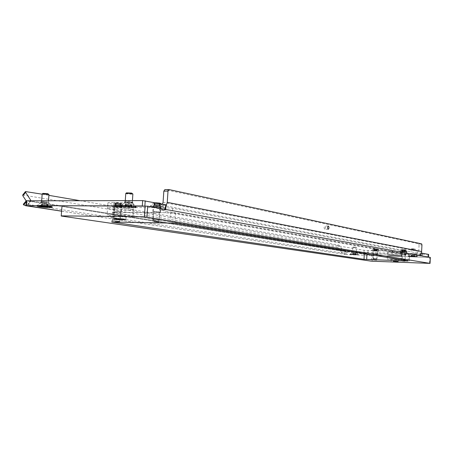 <?xml version="1.0" encoding="UTF-8"?>
<svg xmlns="http://www.w3.org/2000/svg" width="453" height="453" viewBox="0 0 453 453"><rect width="100%" height="100%" fill="white"/><g stroke="black" fill="none" stroke-linecap="round" stroke-linejoin="round"><path stroke-width="0.34" stroke-dasharray="2.27 1.7" d="M374.478 250.894L377.666 251.177L374.478 250.894M374.484 250.922L377.643 251.194L374.484 250.922M374.331 253.89L377.491 254.161L374.331 253.89M402.649 251.76L405.843 252.049L402.649 251.76M402.66 251.789L405.82 252.066L402.66 251.789M402.507 254.812L405.667 255.079L402.507 254.812M115.43 206.262C118.941 206.387 121.008 206.63 121.636 206.993L114.116 206.426L115.43 206.262M115.458 206.308L121.608 207.004L114.15 206.472L115.458 206.308M115.107 211.172L121.268 211.845L115.107 211.172M154.632 206.392C158.193 206.511 160.26 206.755 160.838 207.129L153.148 206.579L154.632 206.392M154.654 206.438L160.815 207.14L153.188 206.625L154.654 206.438M154.309 211.443L160.475 212.123L158.986 212.259L152.837 211.579L154.309 211.443M397.711 255.945L402.423 255.86L392.06 254.982L387.411 255.067L397.711 255.945L387.411 255.067L392.06 254.982L402.423 255.86L397.711 255.945M392.213 251.993L402.57 252.887L397.859 252.995L387.564 252.1L392.213 251.993M128.782 210.351C131.772 210.362 133.335 210.209 133.471 209.898C134.122 209.093 119.988 207.502 112.112 207.519C109.201 207.519 107.689 207.667 107.576 207.972C107.055 208.805 121.002 210.351 128.782 210.351C121.002 210.351 107.055 208.805 107.576 207.972C107.689 207.667 109.201 207.519 112.112 207.519C119.988 207.502 134.122 209.093 133.471 209.898C133.335 210.209 131.772 210.362 128.782 210.351M112.48 202.378C120.356 202.327 134.479 203.963 133.822 204.83C133.686 205.164 132.123 205.328 129.139 205.328C121.353 205.362 107.418 203.765 107.939 202.876C108.057 202.553 109.569 202.383 112.48 202.378M324.75 229.207C323.901 228.057 323.94 226.993 324.863 226.019L324.931 226.03C325.775 227.185 325.741 228.25 324.818 229.218L324.75 229.207M37.486 206.279C40.906 206.936 45.113 207.327 50.107 207.457L51.704 207.412M47.616 203.193L41.081 202.446L47.616 203.193M47.695 202.112L41.166 201.364L47.695 202.112M133.578 207.819L136.551 207.451C134.348 206.687 129.881 206.2 123.148 205.996L120.249 206.245C119.235 206.755 128.386 207.831 133.578 207.819M131.234 203.278L132.684 203.08L124.677 202.514C125.56 202.916 127.746 203.171 131.234 203.278M131.319 202.123L132.78 201.959C131.908 201.557 129.717 201.296 126.211 201.189L124.762 201.359C125.64 201.761 127.825 202.021 131.319 202.123M414.552 256.913L417.513 256.857L408.329 256.381L414.552 256.913M413.832 254.461L410.775 254.201L413.832 254.461M413.866 253.816L410.809 253.55L413.866 253.816M356.143 254.943L349.926 254.405L356.143 254.943M355.328 252.576L352.275 252.315L355.328 252.576M355.362 251.947L352.309 251.687L355.362 251.947M421.902 255.888L416.72 255.939L159.683 210.062L165.696 209.994L165.373 209.394M420.656 254.218L420.712 253.04L416.856 252.91L160.034 204.892L165.356 204.875L165.005 210.062M421.885 256.171L428.464 257.077M144.858 205.979L165.339 209.881M404.682 251.698L364.082 250.277L114.592 208.001L113.42 207.65L115.141 207.48L165.662 207.689L172.735 208.267L406.437 251.574L404.682 251.698L404.529 254.756L406.5 254.716L172.4 213.267L165.322 212.695L113.074 212.457L363.923 253.272L404.529 254.756M420.712 253.04L421.307 253.068M428.589 254.41L347.728 251.851L344.512 251.313L343.51 250.588L341.585 252.536L337.615 247.734L339.529 245.792L343.51 250.588M346.59 251.772L26.421 200.815L25.98 205.719M166.047 204.801L165.356 204.875M61.585 211.149L346.2 254.575L344.892 254.088L346.766 252.196L346.636 254.62L347.576 254.677L347.728 251.851M427.989 254.41L427.847 257.383L347.576 254.677M427.847 257.383L428.453 257.355M160.815 204.92L162.423 204.06M160.464 210.09C162.678 210.022 164.496 208.861 165.928 206.608M163.069 202.344L418.759 251.443L417.241 252.916M419.274 255.413L417.094 255.945M418.759 251.443L419.076 244.88L421.958 244.96M421.647 243.873L418.765 243.799L164.994 189.648M418.765 243.799L419.076 244.88M23.301 204.269L23.896 204.15L26.699 200.651M30.963 200.702L27.559 204.711L23.896 204.15M27.559 204.711L28.154 204.58L28.018 203.771L30.487 200.702M341.585 252.536L342.57 253.278L344.512 251.313M345.735 251.506L343.793 253.465L342.57 253.278M343.793 253.465L344.892 254.088M30.357 201.234L27.038 200.707M26.093 200.792L28.018 203.771M22.724 195L336.636 246.987L337.615 247.734M42.146 194.195L48.913 195.356M79.819 200.656L338.55 245.039L336.636 246.987M339.529 245.792L338.55 245.039M346.766 252.196L346.738 251.789M414.914 254.133L411.041 253.963L414.914 254.133M416.873 256.375L408.731 256.024L416.873 256.375M411.783 248.799L414.914 248.918L411.783 248.799M415.152 249.269L411.279 249.116L415.152 249.269M414.512 256.862L411.035 256.67L414.512 256.862M414.586 255.379L411.109 255.186L414.586 255.379M416.851 256.868L408.708 256.517L416.851 256.868M356.183 252.247L352.53 252.083L356.183 252.247M357.989 254.41L350.316 254.065L357.989 254.41M353.306 247.112L356.262 247.23L353.306 247.112M356.432 247.565L352.779 247.412L356.432 247.565M355.888 254.88L352.553 254.699L355.888 254.88M355.962 253.454L352.632 253.272L355.962 253.454M357.966 254.886L350.288 254.541L357.966 254.886M47.372 202.349L41.54 202.072L47.372 202.349M49.773 205.979C43.884 205.237 39.802 205.022 37.531 205.339L39.621 205.951C45.849 206.715 49.915 206.913 51.823 206.534L49.773 205.979M48.363 193.856L42.871 193.403M42.163 193.986L48.975 194.558M47.865 204.58L41.523 204.003L47.865 204.58M131.478 202.378L125.175 202.078L125.979 202.378C129.099 202.797 131.2 202.887 132.287 202.644L131.478 202.378M134.252 206.251C130.441 205.537 121.342 205.101 120.991 205.617L122.701 206.217C126.755 206.959 136.149 207.366 135.928 206.783L134.252 206.251M132.248 193.289C131.563 193.55 129.864 193.493 127.151 193.114L126.5 192.853M125.764 193.493L126.585 193.782C129.7 194.229 131.8 194.314 132.888 194.037M131.563 207.383L125.034 206.783L131.563 207.383M131.744 204.756L125.221 204.15L131.744 204.756M134.19 207.134C130.192 206.387 120.628 205.968 120.889 206.551L122.638 207.089C126.698 207.825 136.087 208.233 135.872 207.655L134.19 207.134M129.598 207.429L129.785 204.807M115.758 211.279L120.272 211.772L115.758 211.279M154.937 211.551L159.456 212.049L154.937 211.551M374.574 253.929L376.89 254.127L374.574 253.929M402.734 254.852L405.05 255.05L402.734 254.852M111.619 214.388C119.496 214.416 133.641 215.934 132.995 216.664L128.312 217.044C120.526 217.004 106.568 215.52 107.084 214.773L111.619 214.388M116.155 215.113C121.449 215.3 124.768 215.656 126.11 216.172L123.946 216.353C118.686 216.16 115.379 215.809 114.02 215.288L116.155 215.113M391.862 258.974L402.224 259.829L397.513 259.875L387.213 259.025L391.862 258.974M393.385 259.218L398.215 259.614L393.385 259.218M174.784 223.17L175.458 213.12L409.569 254.812L409.269 260.968M175.458 213.12L170.724 212.74L170.045 222.802M112.859 221.942L113.55 212.293L170.724 212.74M113.55 212.293L112.406 212.395L113.193 212.616L112.525 221.936M364.314 253.72L364.337 253.34L113.193 212.616M364.337 253.34L366.987 253.533L366.953 254.144M408.096 260.781L408.385 254.88L366.987 253.533M408.385 254.88L409.569 254.812M430.35 257.417L429.744 257.451L429.461 263.403M372.638 261.279L372.938 255.532L429.744 257.451M372.938 255.532L371.67 255.441L371.369 261.188M61.982 205.922L371.67 255.441M373.482 258.963L376.596 259.11L373.482 258.963M376.839 258.708L372.983 258.533L376.839 258.708M374.002 250.254L377.253 250.418L374.002 250.254M374.082 248.759L377.474 248.952L374.082 248.759M371.913 250.566L379.223 250.877L371.913 250.566M377.23 251.109L373.38 250.945L377.23 251.109M378.895 251.16L371.573 250.843L378.895 251.16M153.912 220.215L158.827 220.447L153.912 220.215M158.816 219.643L152.729 219.371L158.816 219.643M154.569 205.458L157.287 205.402L160.192 205.956L154.569 205.458M154.739 202.944L157.463 202.876L160.362 203.448L154.739 202.944M155.504 202.751L153.963 202.836L154.598 203.137C157.955 203.567 159.937 203.629 160.549 203.318M151.965 206.172C157.599 206.925 161.438 207.078 163.488 206.647L162.163 206.206C156.698 205.458 152.842 205.288 150.6 205.696L151.965 206.172M159.688 206.834L153.607 206.579L159.688 206.834M162.117 206.84L163.442 207.281C161.398 207.712 157.553 207.553 151.919 206.806L150.543 206.358C150.317 205.832 158.771 206.183 162.117 206.84M114.903 219.694L119.637 219.926L114.903 219.694M119.535 219.133L113.675 218.861L119.535 219.133M115.498 205.356L121.042 205.849L115.498 205.356M115.674 202.916L118.21 202.853L121.217 203.408L115.674 202.916M115.634 203.103C118.896 203.516 120.804 203.578 121.364 203.295L115.634 203.103M113.131 206.053C118.641 206.766 122.338 206.93 124.224 206.534L122.757 206.081C117.401 205.373 113.692 205.203 111.619 205.566L113.131 206.053M120.419 206.693L114.558 206.432L120.419 206.693M122.712 206.704L124.179 207.151C122.299 207.542 118.601 207.378 113.086 206.664L111.568 206.206C113.471 205.815 117.191 205.985 122.712 206.704M401.562 259.977L404.767 260.118L401.562 259.977M405.039 259.711L401.075 259.535L405.039 259.711M402.111 251.109L405.435 251.279L402.111 251.109M402.185 249.592L405.639 249.779L402.185 249.592M399.914 251.421L407.428 251.738L399.914 251.421M405.418 251.976L401.46 251.811L405.418 251.976M407.145 252.032L399.614 251.715L407.145 252.032M160.396 204.92L160.045 210.09M417.066 252.927L416.919 255.951M26.421 200.815L346.766 251.789M420.565 256.075L420.588 255.651M416.958 252.904L416.811 255.934M160.079 204.864L159.728 210.033M168.884 189.614L169.167 189.609M28.211 204.456L342.038 252.989M343.963 251.041L30.98 201.019M23.335 194.858L26.07 191.432M406.437 251.574L406.29 254.648M368.057 250.571L367.904 253.561M364.082 250.277L363.923 253.272M114.592 208.001L114.252 212.791M115.141 207.48L114.796 212.304M165.662 207.689L165.322 212.695M172.735 208.267L172.4 213.267M414.506 255.367L414.433 256.851M414.353 255.277L414.28 256.76M412.825 255.169L412.751 256.653M411.318 255.181L411.245 256.658M412.315 255.299L412.247 256.777M411.618 255.232L411.545 256.715M411.46 255.147L411.386 256.625M411.987 255.141L411.913 256.625M413.651 255.215L413.578 256.698M414.648 255.333L414.574 256.817M413.98 255.373L413.906 256.851M413.142 255.345L413.068 256.823M355.877 253.448L355.803 254.875M355.622 253.357L355.548 254.784M354.127 253.25L354.048 254.677M352.808 253.267L352.734 254.694M353.844 253.38L353.77 254.807M353.142 253.318L353.068 254.745M352.887 253.227L352.808 254.654M353.346 253.221L353.266 254.654M354.92 253.295L354.846 254.722M355.956 253.408L355.882 254.835M355.418 253.454L355.339 254.88M354.637 253.425L354.563 254.852M47.65 204.552L47.463 207.015M46.263 204.246L46.07 206.715M43.403 204.014L43.222 206.472M42.344 204.241L42.157 206.698M44.824 204.546L44.666 206.585M43.346 204.399L43.182 206.511M41.948 204.093L41.767 206.46M42.316 204.014L42.123 206.483M44.779 204.093L44.587 206.568M47.259 204.405L47.078 206.806M47.276 204.626L47.095 206.964M46.189 204.626L46.03 206.715L46.183 204.614M46.002 207.066L46.195 204.631M131.54 204.728L131.353 207.349M130.334 204.399L130.147 207.032M127.361 204.156L127.174 206.794M125.877 204.394L125.691 207.015M128.324 204.716L128.137 207.338M126.823 204.558L126.642 207.185M125.606 204.235L125.419 206.868M126.121 204.15L125.934 206.789M128.828 204.241L128.641 206.879M131.274 204.569L131.093 207.202M131.019 204.807L130.832 207.429M373.889 250.237L373.963 248.748M374.116 250.339L374.189 248.844M376.46 250.475L376.539 248.986M377.06 250.43L377.134 248.935M376.018 250.305L376.098 248.81M374.376 250.232L374.455 248.737M375.197 250.254L375.277 248.759M376.732 250.367L376.811 248.873M376.953 250.469L377.032 248.974M375.645 250.452L375.724 248.963M374.829 250.401L374.903 248.912M373.787 250.283L373.861 248.788M154.303 205.419L154.473 202.904M155.362 205.724L155.538 203.216M159.32 205.956L159.496 203.448M159.654 205.736L159.83 203.221M157.406 205.43L157.582 202.91M154.83 205.345L155 202.825M156.025 205.345L156.194 202.825M158.805 205.577L158.975 203.057M159.852 205.883L160.022 203.369M158.131 205.951L158.307 203.448M156.755 205.872L156.925 203.369M154.513 205.566L154.683 203.057M115.232 205.322L115.407 202.876M116.381 205.617L116.557 203.182M120.226 205.843L120.396 203.408M120.43 205.628L120.606 203.182M118.165 205.328L118.335 202.882M115.691 205.243L115.866 202.797M116.817 205.249L116.993 202.797M119.552 205.475L119.728 203.029M120.691 205.77L120.86 203.329M119.105 205.838L119.275 203.408M117.763 205.758L117.939 203.323M115.498 205.464L115.674 203.023M401.998 251.092L402.071 249.575M402.179 251.194L402.253 249.677M404.569 251.336L404.642 249.818M405.225 251.285L405.299 249.767M404.206 251.16L404.28 249.637M402.519 251.087L402.598 249.563M403.368 251.115L403.442 249.592M404.92 251.228L404.993 249.705M405.09 251.324L405.169 249.807M403.719 251.307L403.799 249.79M402.887 251.256L402.966 249.745M401.868 251.138L401.941 249.614M377.491 254.161L377.666 251.177M405.667 255.079L405.82 252.066M121.268 211.845L121.608 207.004M160.475 212.123L160.815 207.14M402.57 252.887L402.224 259.829M133.822 204.83L132.995 216.664M328.3 226.075L324.863 226.019M48.743 203.04L52.412 207.174M48.833 201.987L48.754 203.069M132.684 203.08L136.551 207.451M132.78 201.959L132.701 203.114M415.282 254.427L417.513 256.857M415.316 253.782L415.282 254.433M356.579 252.548L358.702 254.892M356.619 251.925L356.585 252.553M416.856 252.91L416.709 255.934M159.977 204.875L159.626 210.045M346.2 254.575L61.585 211.189M352.309 251.687L352.275 252.315M352.281 252.31L349.926 254.405M410.809 253.55L410.775 254.201L408.329 256.381M124.762 201.359L124.677 202.514M124.7 202.48L120.249 206.245M41.166 201.364L41.081 202.446M41.098 202.423L36.818 205.928M328.249 229.275L324.818 229.218M406.652 251.647L406.5 254.716M113.42 207.65L113.074 212.457M107.939 202.876L107.084 214.773M387.564 252.1L387.213 259.025M152.837 211.579L153.176 206.591M113.794 211.291L114.139 206.443M401.052 254.841L401.205 251.834M372.972 253.918L373.108 250.934M28.154 204.58L30.923 201.138M165.696 209.994L165.736 209.462M428.527 257.089L428.51 257.372M411.279 249.116L411.041 253.969L408.736 256.013M411.681 248.754L411.284 249.105M411.607 255.169L411.539 256.653M408.708 256.517L408.731 256.024M417.122 256.959L417.145 256.46M414.914 248.918L415.276 249.309L415.044 254.173L417.139 256.449M411.109 255.186L411.035 256.67M411.352 255.124L411.279 256.608M414.857 255.328L414.789 256.811M414.359 255.345L414.285 256.823M414.614 255.39L414.54 256.868M352.779 247.412L352.53 252.089L350.322 254.059M353.164 247.061L352.785 247.406M353.051 253.255L352.978 254.682M350.288 254.541L350.316 254.065M358.329 254.988L358.351 254.512L356.358 252.293L356.607 247.615L356.262 247.23M352.632 253.272L352.553 254.699M352.762 253.204L352.689 254.637M356.137 253.403L356.064 254.835M355.713 253.42L355.633 254.846M355.996 253.465L355.922 254.892M41.557 202.049L37.531 205.339M42.531 204.207L42.355 206.5M41.648 200.69L41.54 202.072M37.469 205.792L37.497 205.385M51.789 206.93L51.823 206.534M48.505 200.685L48.358 202.627M42.208 204.258L42.021 206.721M41.523 204.003L41.331 206.472M47.401 204.382L47.214 206.851M47.072 204.433L46.891 206.778M48.069 204.637L47.882 207.095M48.346 202.599L51.801 206.483M125.175 202.078L120.991 205.617M126.132 204.354L125.951 206.981M125.26 200.611L125.158 202.112M120.889 206.551L120.951 205.673M135.872 207.655L135.928 206.783M132.429 200.605L132.287 202.644M125.691 204.422L125.509 207.044M125.221 204.15L125.034 206.783M131.466 204.541L131.279 207.174M131.019 204.609L130.832 207.236M131.914 204.813L131.732 207.434M132.276 202.61L135.906 206.721M119.581 221.551L120.272 211.772M158.771 222.117L159.456 212.049M376.579 260.107L376.89 254.127M404.75 261.132L405.05 255.05M125.872 219.558L126.11 216.172M398.113 261.596L398.215 259.614M391.109 261.222L391.205 259.241M113.777 218.686L114.02 215.288M401.364 260.956L401.669 254.869M373.266 259.926L373.578 253.946M153.165 221.727L153.856 211.653M114.094 221.155L114.79 211.364M112.406 212.395L111.715 222.021M409.71 254.858L409.404 261.007M376.596 259.11L376.998 258.754L377.394 251.16M377.072 250.492L377.151 248.997M377.253 250.418L377.332 248.924M377.474 248.952L379.201 251.256M371.596 250.469L371.573 250.843M373.351 258.935L372.989 258.533L373.38 250.945M373.527 248.742L371.596 250.464M373.77 250.22L373.844 248.725M376.794 250.435L376.868 248.946M373.595 250.288L373.668 248.799M374.053 250.271L374.127 248.776M158.827 220.447L159.513 219.858L160.39 207.066M160.192 205.956L160.362 203.448M159.847 205.707L160.022 203.193M161.37 203.861L163.482 206.619M163.488 206.647L163.442 207.281M150.589 205.719L150.543 206.358M152.729 219.371L153.607 206.579M153.963 202.836L150.6 205.696M153.963 205.339L154.133 202.825M159.388 205.775L159.564 203.261M154.32 205.594L154.49 203.086M154.773 205.526L154.943 203.018M153.335 220.067L152.735 219.388M119.637 219.926L120.305 219.36M121.042 205.849L121.217 203.408M120.6 205.6L120.775 203.159M121.364 203.295L124.224 206.511M120.317 219.343L121.2 206.93M124.224 206.534L124.179 207.151M114.915 202.802L111.619 205.566L111.568 206.206M113.675 218.861L114.558 206.432M114.869 205.243L115.045 202.797M120.198 205.662L120.373 203.221M115.334 205.486L115.509 203.052M115.725 205.43L115.9 202.989M114.264 219.541L113.68 218.878M404.767 260.118L405.175 259.756M405.203 251.347L405.276 249.829M405.435 251.279L405.514 249.756M405.639 249.779L407.411 252.123M405.18 259.75L405.56 252.027M401.607 249.575L399.614 251.715M401.449 259.943L401.075 259.541L401.46 251.811M401.885 251.075L401.958 249.552M404.937 251.296L405.01 249.779M401.658 251.143L401.732 249.626M402.151 251.126L402.23 249.603"/><path stroke-width="0.68" d="M328.187 229.269C327.343 228.114 327.377 227.049 328.3 226.075L328.363 226.081C329.206 227.242 329.167 228.306 328.249 229.275L328.187 229.269M51.704 207.412L52.412 207.174C50.068 206.438 45.617 205.962 39.066 205.741L36.818 205.928L37.486 206.279M421.307 253.068L428.589 254.41M26.393 200.815L142.661 200.594L166.047 204.801L165.736 209.462M144.847 206.183L142.287 205.973L142.661 200.594M26.778 200.707L26.393 205.628L142.287 205.973M26.393 205.628L61.585 211.149M162.423 204.06L163.069 202.344L163.827 191.143L164.847 189.631L168.884 189.614M165.928 206.608L167.242 202.344L168.001 191.109L163.827 191.143M168.001 191.109L169.167 189.609L421.647 243.873L421.958 244.96L421.562 252.213L420.758 254.076L419.274 255.413M26.229 201.602L23.596 204.886L25.98 205.719M23.596 204.886L23.301 204.269L26.274 200.809M27.038 200.707L26.161 200.707M42.146 194.195L25.459 191.568L25.595 192.361L22.854 195.792L26.093 200.792M22.854 195.792L22.724 195L25.459 191.568M48.913 195.356L79.819 200.656M30.487 200.702L30.781 200.334L25.595 192.361M30.781 200.334L30.963 200.702M42.18 193.963L42.876 193.397L47.582 193.641L48.964 194.53L42.18 193.963L41.648 200.69M47.673 207.044L41.331 206.472L47.673 207.044M49.711 206.806C43.46 206.036 39.371 205.832 37.435 206.211L39.558 206.766C45.787 207.531 49.853 207.729 51.761 207.355L49.711 206.806M48.505 200.685L48.964 194.53M126.5 192.853L131.608 193.086L132.876 193.997L132.083 193.748C129.19 193.323 127.095 193.227 125.787 193.454L125.26 200.611M132.429 200.605L132.876 193.997M115.056 221.087L119.581 221.551L115.056 221.087M154.246 221.653L158.771 222.117L154.246 221.653M374.263 259.914L376.579 260.107L374.263 259.914M402.434 260.945L404.75 261.132L402.434 260.945M115.911 218.522C121.206 218.72 124.524 219.065 125.872 219.558L123.709 219.722C118.448 219.529 115.136 219.184 113.777 218.686L115.911 218.522M393.283 261.205L398.113 261.596L393.283 261.205M62.033 205.736L61.217 216.03L62.033 205.736L147.701 206.189L430.35 257.417L430.067 263.386L144.388 216.777L145.136 205.979M61.217 216.03L371.369 261.188L430.067 263.386M408.079 261.019L364.019 259.326L111.715 222.021L174.784 223.17L408.096 260.781M61.268 215.871L144.388 216.777M147.701 206.189L146.953 216.981M161.37 203.861L159.915 203.142L155.504 202.751M422.032 253.136L421.902 255.888M428.464 257.077L428.595 254.376M165.373 209.394L165.69 204.677M145.215 200.804L144.858 205.979M420.588 255.651L420.656 254.218M421.641 251.534L167.242 202.344M44.666 206.585L44.637 207.004M43.182 206.511L43.16 206.857M112.525 221.936L112.503 222.219M364.019 259.326L364.314 253.72M366.953 254.144L366.675 259.512M61.585 211.189L25.447 205.679M169.014 189.597L164.847 189.631M25.912 205.679L26.297 200.764M428.651 254.399L428.527 257.089M37.435 206.211L37.469 205.792M51.761 207.355L51.789 206.93M126.512 192.848L125.787 193.454"/></g></svg>
